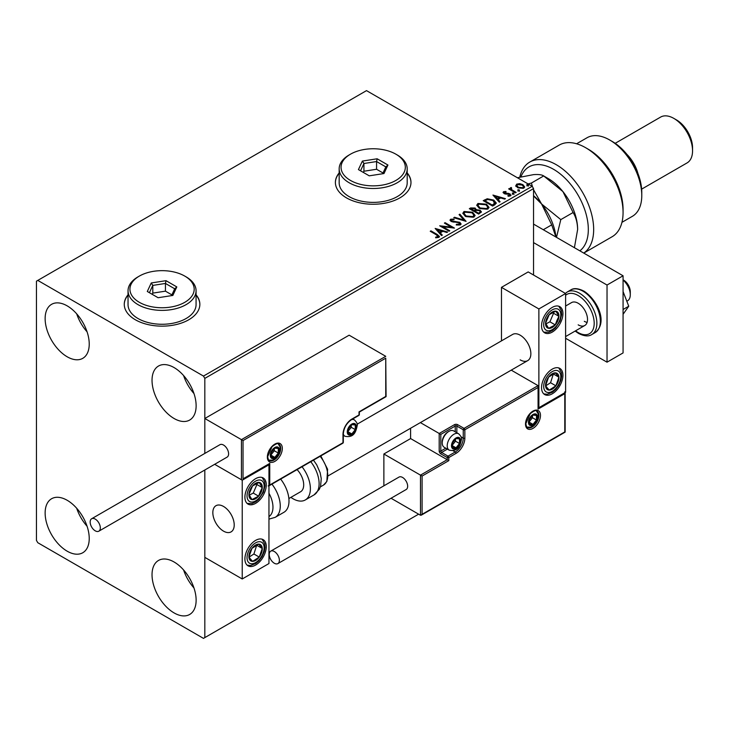 <?xml version="1.0" encoding="UTF-8"?>
<svg xmlns="http://www.w3.org/2000/svg" width="729" height="729" viewBox="0 0 729 729"><rect width="100%" height="100%" fill="white"/><g stroke="black" fill="none" stroke-linecap="round" stroke-linejoin="round"><path stroke-width="1.09" d="M128.04 294.808A37.799 21.824 0 0 0 124.267 304.321A37.799 21.824 0 0 0 135.33 319.749A37.799 21.824 0 0 0 176.518 324.487A37.799 21.824 0 0 0 199.855 304.321A37.799 21.824 0 0 0 196.074 294.808M128.04 295.117A37.799 21.824 0 0 0 124.267 304.476M339.167 172.919A37.799 21.824 0 0 0 335.395 182.432A37.799 21.824 0 0 0 346.457 197.86A37.799 21.824 0 0 0 387.646 202.589A37.799 21.824 0 0 0 410.983 182.432A37.799 21.824 0 0 0 407.201 172.919M339.167 173.229A37.799 21.824 0 0 0 335.395 182.587M174.085 612.916A31.183 18.006 60 0 1 153.71 585.442A31.183 18.006 60 0 1 158.494 560.455A31.183 18.006 60 0 1 174.085 561.995A31.183 18.006 60 0 1 194.452 589.479A31.183 18.006 60 0 1 189.677 614.465A31.183 18.006 60 0 1 174.085 612.916M193.978 587.975A31.183 18.006 60 0 1 183.59 569.969M67.186 356.782A31.183 18.006 60 0 1 46.811 329.308A31.183 18.006 60 0 1 51.595 304.321A31.183 18.006 60 0 1 67.186 305.87A31.183 18.006 60 0 1 87.553 333.344A31.183 18.006 60 0 1 82.778 358.331A31.183 18.006 60 0 1 67.186 356.782M87.079 331.841A31.183 18.006 60 0 1 76.682 313.834M174.085 418.501A31.183 18.006 60 0 1 153.71 391.026A31.183 18.006 60 0 1 158.494 366.04A31.183 18.006 60 0 1 174.085 367.58A31.183 18.006 60 0 1 194.452 395.063A31.183 18.006 60 0 1 189.677 420.05A31.183 18.006 60 0 1 174.085 418.501M193.978 393.56A31.183 18.006 60 0 1 183.59 375.553M67.186 551.197A31.183 18.006 60 0 1 46.811 523.723A31.183 18.006 60 0 1 51.595 498.736A31.183 18.006 60 0 1 67.186 500.285A31.183 18.006 60 0 1 87.553 527.76A31.183 18.006 60 0 1 82.778 552.746A31.183 18.006 60 0 1 67.186 551.197M87.079 526.256A31.183 18.006 60 0 1 76.682 508.25M533.537 275.006L533.537 188.601L204.822 378.387L203.482 376.073L532.197 186.287L366.505 90.624L36.45 281.175L36.45 540.399L37.79 542.713L203.482 638.376L204.822 637.602L204.822 469.995L204.822 557.366L242.228 578.972L268.955 563.544L268.955 464.792L268.491 464.519M243.03 440.562L243.03 478.835L269.757 463.407L269.757 485.004L342.985 442.731L342.985 434.393A12.475 7.199 -60 0 1 351.806 419.12L359.023 414.956L359.023 411.867L385.75 396.439L385.75 358.176L243.03 440.562L204.822 418.501L204.822 453.411L204.822 378.387M204.822 637.602L418.619 514.173M515.886 185.895L516.697 184.118L519.759 183.653L522.893 184.647L524.68 186.925L523.777 188.2L517.617 187.699L515.804 185.412M511.229 188.246L511.685 189.686L516.214 192.429L515.494 192.848L508.66 188.902L509.38 188.483L510.391 189.066L510.51 187.69L511.293 187.508L511.676 188.128L511.075 188.993M509.197 189.203L510.391 189.677L510.51 187.69L510.51 188.31L511.293 187.508M503.138 192.72L503.557 191.709L505.917 191.463L506.081 192.046L504.441 192.164L504.668 193.094L508.751 193.376L511.038 195.117L510.5 195.864L508.095 196.183L507.876 195.582L509.58 195.427L509.361 194.288L505.261 194.005L503.976 193.531L503.557 191.709L503.065 192.401M504.441 192.164L504.668 193.714L505.461 193.978L505.461 193.358M508.815 196.238L509.58 196.046L509.361 194.288M494.763 204.813L492.594 206.07L483.236 200.666L487.218 198.762L493.788 200.111L496.294 203.017L494.763 204.813M478.68 214.098L469.33 208.704L470.652 207.938L475.126 208.029L476.237 209.688L480.101 210.216L481.413 211.875L478.68 214.098M476.265 209.442L476.237 210.298L480.101 210.827L480.101 210.216M466.086 221.37L453.739 217.698L454.522 217.251L463.89 220.03L459.07 214.618L459.853 214.171L466.086 221.37M449.784 230.783L449.064 231.202L439.705 225.799L451.36 227.129L444.38 223.101L445.1 222.682L454.459 228.086L442.822 226.765L449.784 230.783M435.632 237.772L437.865 237.444L437.865 236.834L436.452 234.866L430.238 231.266L430.948 230.856L437.272 234.501L439.469 236.524L438.84 237.381L435.988 237.782L435.632 237.153L438.083 236.652M203.482 376.073L37.79 280.41M435.149 228.432L447.624 232.032L446.841 232.487L442.877 231.312L440.252 232.824L442.293 235.112L441.51 235.558L435.149 228.432M456.363 224.359L456.363 224.969L459.388 225.024L459.106 222.737L451.123 221.452L450.021 220.103L450.613 219.229L454.003 219.101L454.012 219.757L451.561 219.784L451.807 221.015L459.844 222.327L461.074 223.958L460.4 224.933L456.254 224.969L456.363 224.359L459.789 224.013M451.561 219.784L451.324 220.595M465.412 216.404L462.842 213.232L464.008 211.492L472.565 212.23L475.089 215.41L473.896 217.142L465.412 216.404M479.317 208.376L476.757 205.204L477.914 203.464L486.471 204.193L488.995 207.382L487.81 209.105L479.317 208.376M492.95 195.062L505.425 198.662L504.641 199.108L500.677 197.933L498.053 199.454L500.094 201.742L499.31 202.188L492.95 195.062M512.56 193.777L512.378 192.985L513.754 193.085L513.936 193.887L512.56 193.777L512.378 192.985L512.378 193.604L513.754 193.704L513.754 193.085L513.936 193.887M518.073 190.597L517.891 189.795L519.276 189.905L519.458 190.697L518.073 190.597L517.891 189.795L517.891 190.415L519.276 190.515L519.276 189.905L519.458 190.697M527.067 185.403L526.885 184.601L528.27 184.71L528.452 185.503L527.067 185.403L526.885 184.601L526.885 185.221L528.27 185.33L528.27 184.71L528.452 185.503M532.197 186.287L533.537 188.601M410.983 182.587A37.799 21.824 0 0 0 407.201 173.229M199.855 304.476A37.799 21.824 0 0 0 196.074 295.117M430.766 231.576L430.948 230.856M430.948 231.476L439.414 236.816M437.263 237.645L437.263 237.025M437.865 237.444L438.184 236.971M435.769 229.125L446.913 232.442M441.929 235.321L440.252 232.824M437.464 229.699L439.596 232.706L441.61 231.549L441.61 230.929L437.464 229.699L439.596 232.095L441.61 230.929M439.596 232.706L439.596 232.095M440.835 226.446L451.36 227.749L451.36 227.129M444.918 223.411L445.1 222.682M445.1 223.302L453.347 228.059M449.246 231.093L442.822 227.384L442.822 226.765M459.388 225.024L459.871 224.332M450.085 220.404L450.613 219.229M450.613 219.848L454.003 219.711L454.003 219.101M451.561 220.404L451.807 221.015M451.807 221.634L453.447 222.081L453.447 221.461M453.447 222.081L455.27 222.099L455.27 221.488M455.27 222.099L459.844 222.946L459.844 222.327M459.844 222.946L461.029 224.25M454.44 217.907L454.522 217.251M454.522 217.862L463.89 220.65L463.89 220.03M459.434 215.028L459.853 214.171M459.853 214.782L465.585 221.224M462.869 213.551L464.008 211.492M464.008 212.112L472.565 212.841L472.565 212.23M472.565 212.841L475.062 215.711M464.1 213.77L466.123 216.604L472.911 217.215L473.859 215.456M471.836 212.64L464.993 212.03L464.072 213.442L466.123 215.994L472.911 216.595L473.886 215.137L471.836 212.64M472.911 217.215L472.911 216.595M466.123 216.604L466.123 215.994M469.859 209.004L475.126 208.649L475.126 208.029M475.126 208.649L476.237 210.298M480.101 210.827L481.368 212.166M479.263 213.269L480.192 211.665L479.381 210.626L476.584 210.317L474.962 211.118L474.962 211.738L478.443 213.743L480.119 211.966M474.369 210.973L475.226 209.46L474.424 208.458L471.007 208.84L471.007 209.451L474.005 211.182L475.144 209.742M474.005 211.182L474.369 210.353M471.007 208.84L474.005 210.572M478.443 213.743L479.263 212.658M474.962 211.118L478.443 213.132M476.784 205.523L477.914 203.464M477.914 204.084L486.471 204.813L486.471 204.193M486.471 204.813L488.968 207.683M478.014 205.742L480.037 208.576L486.826 209.187L487.765 207.419M485.751 204.612L478.907 204.002L477.978 205.405L480.037 207.956L486.826 208.567L487.801 207.1L485.751 204.612M486.826 209.187L486.826 208.567M480.037 208.576L480.037 207.956M483.774 200.976L487.218 199.372L487.218 198.762M487.218 199.372L493.788 200.73L493.788 200.111M493.788 200.73L496.258 203.327M494.809 204.02L493.068 200.53L487.719 199.491L484.913 200.803L484.913 201.423L492.348 205.715L494.809 204.02L494.973 203.072M484.913 200.803L492.348 205.095L495.018 202.762L495.018 203.373M492.348 205.715L492.348 205.095M493.569 195.755L504.714 199.072M499.729 201.951L498.053 199.454M495.264 196.329L497.406 199.336L499.411 198.179L499.411 197.559L495.264 196.329L497.406 198.725L499.411 197.559M497.406 199.336L497.406 198.725M503.557 192.328L504.778 192.046M505.917 192.028L505.917 191.463M504.441 192.784L504.668 193.714L504.441 192.784M505.461 193.978L508.751 193.996L508.751 193.376M508.751 193.996L510.045 194.47L510.045 193.85M510.045 194.47L510.974 195.399M509.58 196.046L509.361 194.907L509.58 196.046M512.56 194.397L512.378 193.604M513.754 193.704L513.936 194.497M509.38 189.103L509.38 188.483M511.229 188.857L511.685 189.686M511.685 190.296L515.685 192.738M518.073 191.208L517.891 190.415M519.276 190.515L519.458 191.317M515.886 186.515L516.697 184.118M516.697 184.738L519.759 184.264L519.759 183.653M519.759 184.264L522.893 185.266L522.893 184.647M522.893 185.266L524.643 187.225M516.97 185.831L518.337 187.9L522.93 188.337L523.522 187.08M522.174 185.066L517.535 184.601L516.925 185.512L518.337 187.289L522.93 187.718L523.568 186.779L522.174 185.066M522.93 188.337L522.93 187.718M518.337 187.9L518.337 187.289M527.067 186.023L526.885 185.221M528.27 185.33L528.452 186.123M520.178 359.871A15.118 8.73 -120 0 0 527.732 360.618A15.118 8.73 -120 0 0 530.047 348.508A15.118 8.73 -120 0 0 520.178 335.185A15.118 8.73 -120 0 0 512.615 334.438L357.146 424.196M552.245 393.815A15.118 8.73 -60 0 1 544.681 394.562A15.118 8.73 -60 0 1 542.367 382.452A15.118 8.73 -60 0 1 552.245 369.129A15.118 8.73 -60 0 1 559.799 368.382A15.118 8.73 -60 0 1 562.123 380.492A15.118 8.73 -60 0 1 552.245 393.815M552.245 307.41A15.118 8.73 120 0 0 542.367 320.733A15.118 8.73 120 0 0 544.681 332.843A15.118 8.73 120 0 0 552.245 332.096A15.118 8.73 120 0 0 562.123 318.773A15.118 8.73 120 0 0 559.799 306.663A15.118 8.73 120 0 0 552.245 307.41M538.877 308.95L565.604 293.523L565.604 392.275L538.877 407.702L538.877 308.95L501.47 287.354L501.47 340.871M565.604 293.523L528.188 271.926L501.47 287.354M538.877 407.702L538.412 407.429M223.53 531.14A15.118 8.73 60 0 1 213.652 517.818A15.118 8.73 60 0 1 215.966 505.707A15.118 8.73 60 0 1 223.53 506.455A15.118 8.73 60 0 1 233.398 519.777A15.118 8.73 60 0 1 231.084 531.888A15.118 8.73 60 0 1 223.53 531.14M255.597 478.68A15.118 8.73 -60 0 1 263.151 477.932A15.118 8.73 -60 0 1 265.474 490.043A15.118 8.73 -60 0 1 255.597 503.365A15.118 8.73 -60 0 1 248.033 504.113A15.118 8.73 -60 0 1 245.719 492.002A15.118 8.73 -60 0 1 255.597 478.68M255.597 565.084A15.118 8.73 120 0 0 265.474 551.762A15.118 8.73 120 0 0 263.151 539.651A15.118 8.73 120 0 0 255.597 540.399A15.118 8.73 120 0 0 245.719 553.721A15.118 8.73 120 0 0 248.033 565.832A15.118 8.73 120 0 0 255.597 565.084M242.228 578.972L242.228 480.22L268.955 464.792M242.228 480.22L214.672 464.309L241.436 479.755L241.436 439.642L385.75 356.317L349.136 335.185L204.822 418.501M623.067 279.79L623.596 280.1A9.45 5.458 60 0 1 630.184 290.306A9.45 5.458 60 0 1 630.284 291.673L630.284 294.762A13.231 7.636 -120 0 0 630.148 292.848A13.231 7.636 -120 0 0 623.067 280.082M234.064 522.784A15.118 8.73 -120 0 0 226.755 508.897A15.118 8.73 -120 0 0 215.966 505.707A15.118 8.73 -120 0 0 212.986 514.811A15.118 8.73 -120 0 0 220.295 528.698A15.118 8.73 -120 0 0 231.084 531.888A15.118 8.73 -120 0 0 234.064 522.784M626.822 301.232L627.541 300.813A13.231 7.636 -120 0 0 630.284 294.762M385.75 358.176L386.078 396.631L359.351 412.058L359.351 414.491A1.13 0.656 180 0 1 359.023 414.956A1.13 0.656 -120 0 1 358.786 415.475A1.13 1.13 0 0 0 359.351 414.491M243.03 478.835L268.955 464.245M269.757 463.407L268.154 464.327M269.757 485.004L268.154 485.933M410.6 428.242L410.6 438.566L447.214 459.698L420.487 475.135L422.091 476.055L422.091 514.319L420.487 515.248L420.487 475.135L383.873 453.994L383.873 485.815M410.6 438.566L383.873 453.994M565.139 392.548L565.139 432.124L421.289 515.166L420.487 515.248L391.054 498.253M422.091 514.319L564.802 431.933L564.802 393.66L538.075 409.097L538.075 385.641L511.239 370.141M538.075 387.491L464.856 429.764L464.856 438.102A12.475 7.199 -60 0 1 456.035 453.374L448.818 457.539L448.818 460.628L447.214 459.698L447.214 457.539L440.799 453.839A2.269 1.312 -120 0 1 439.195 451.06L439.195 433.473L420.378 422.601M564.802 393.66L564.802 391.81M538.075 409.097L538.075 407.238M461.074 436.844L463.252 438.102L463.252 429.764A1.13 0.656 0 0 0 464.856 429.764A1.13 0.656 -120 0 0 464.054 428.379L457.639 424.679A2.269 1.312 0 0 0 454.431 424.679L439.195 433.473L440.799 434.393L440.799 451.06L445.784 448.18M538.412 407.976L538.075 385.641L464.054 428.379A1.13 0.656 -60 0 0 463.252 429.764L456.837 426.064L456.837 432.744M452.026 445.51A5.668 3.271 120 0 0 452.563 447.506A5.668 3.271 120 0 0 456.035 447.825A5.668 3.271 120 0 0 459.507 443.505A5.668 3.271 120 0 0 459.507 438.876A5.668 3.271 120 0 0 456.035 438.566A5.668 3.271 120 0 0 452.563 442.886A5.668 3.271 120 0 0 452.026 445.51M452.381 445.091L452.563 447.506L456.035 447.825L459.507 443.505L459.507 438.876L456.035 438.566L452.563 442.886L452.381 445.091M442.239 442.94A9.45 5.458 120 0 0 444.198 447.269L449.173 450.139A9.45 5.458 -60 0 1 447.214 445.811A9.45 5.458 -60 0 1 451.342 436.307A9.45 5.458 -60 0 1 458.623 433.773L453.648 430.903A9.45 5.458 120 0 0 448.927 431.377A9.45 5.458 120 0 0 442.239 442.94L442.239 441.892A8.165 4.711 -60 0 1 448.016 431.896L448.927 431.377M452.381 445.064L455.497 441.191L455.497 439.086M452.399 445.72L456.035 447.825M455.497 441.191L459.507 443.505M457.092 437.482L459.507 438.876M347.797 431.614A5.668 3.271 120 0 0 348.334 433.618A5.668 3.271 120 0 0 351.806 433.928A5.668 3.271 120 0 0 355.278 429.618A5.668 3.271 120 0 0 355.278 424.989A5.668 3.271 120 0 0 351.806 424.679A5.668 3.271 120 0 0 348.334 428.989A5.668 3.271 120 0 0 347.797 431.614M348.152 431.204L348.334 433.618L351.806 433.928L355.278 429.618L355.278 424.989L351.806 424.679L348.334 428.989L348.152 431.204M348.152 431.176L351.269 427.303L351.269 425.198M348.17 431.832L351.806 433.928M351.269 427.303L355.278 429.618M352.863 423.595L355.278 424.989M270.833 455.069A5.668 3.271 120 0 0 271.37 457.074A5.668 3.271 120 0 0 274.833 457.384A5.668 3.271 120 0 0 278.305 453.064A5.668 3.271 120 0 0 278.305 448.435A5.668 3.271 120 0 0 274.833 448.125A5.668 3.271 120 0 0 271.37 452.445A5.668 3.271 120 0 0 270.833 455.069M271.188 454.659L271.37 457.074L274.833 457.384L278.305 453.064L278.305 448.435L274.833 448.125L271.37 452.445L271.188 454.659M271.188 454.623L274.304 450.75L274.304 448.654M271.197 455.288L274.833 457.384M274.304 450.75L278.305 453.064M275.899 447.041L278.305 448.435M528.99 422.055A5.668 3.271 120 0 0 529.527 424.059A5.668 3.271 120 0 0 532.999 424.369A5.668 3.271 120 0 0 536.471 420.05A5.668 3.271 120 0 0 536.471 415.421A5.668 3.271 120 0 0 532.999 415.111A5.668 3.271 120 0 0 529.527 419.43A5.668 3.271 120 0 0 528.99 422.055M529.354 421.635L529.527 424.059L532.999 424.369L536.471 420.05L536.471 415.421L532.999 415.111L529.527 419.43L529.354 421.635M529.354 421.608L532.462 417.735L532.462 415.63M529.363 422.264L532.999 424.369M532.462 417.735L536.471 420.05M534.056 414.026L536.471 415.421M557.84 320.742A9.45 5.458 120 0 0 558.915 316.331A9.45 5.458 120 0 0 555.899 311.183A9.45 5.458 120 0 0 549.229 314.609A9.45 5.458 120 0 0 545.574 323.184A9.45 5.458 120 0 0 548.591 328.323A9.45 5.458 120 0 0 555.261 324.897A9.45 5.458 120 0 0 557.84 320.742M556.91 320.505L558.915 316.331L555.899 311.183L549.229 314.609L545.574 323.184L548.591 328.323L555.261 324.897L556.91 320.505M545.921 323.867L549.912 321.808L553.566 313.242L553.101 312.44M549.912 321.808L555.261 324.897M553.566 313.242L558.915 316.331M261.192 492.011A9.45 5.458 120 0 0 262.267 487.592A9.45 5.458 120 0 0 259.251 482.452A9.45 5.458 120 0 0 252.58 485.879A9.45 5.458 120 0 0 248.926 494.444A9.45 5.458 120 0 0 251.942 499.593A9.45 5.458 120 0 0 258.613 496.167A9.45 5.458 120 0 0 261.192 492.011M260.262 491.774L262.267 487.592L259.251 482.452L252.58 485.879L248.926 494.444L251.942 499.593L258.613 496.167L260.262 491.774M249.272 495.128L253.264 493.077L256.918 484.512L256.453 483.71M253.264 493.077L258.613 496.167M256.918 484.512L262.267 487.592M250.001 560.191A9.45 5.458 120 0 0 252.58 561.366A9.45 5.458 120 0 0 259.251 557.093A9.45 5.458 120 0 0 262.267 548.463A9.45 5.458 120 0 0 258.613 544.116A9.45 5.458 120 0 0 251.942 548.39A9.45 5.458 120 0 0 248.926 557.02A9.45 5.458 120 0 0 250.001 560.191M250.576 559.088L252.58 561.366L259.251 557.093L262.267 548.463L258.613 544.116L251.942 548.39L248.926 557.02L250.576 559.088M249.017 557.138L253.902 554.004L256.736 545.155M253.902 554.004L259.251 557.093M256.918 545.383L262.267 548.463M546.65 388.922A9.45 5.458 120 0 0 549.229 390.097A9.45 5.458 120 0 0 555.899 385.823A9.45 5.458 120 0 0 558.915 377.194A9.45 5.458 120 0 0 555.261 372.847A9.45 5.458 120 0 0 548.591 377.121A9.45 5.458 120 0 0 545.574 385.75A9.45 5.458 120 0 0 546.65 388.922M547.224 387.819L549.229 390.097L555.899 385.823L558.915 377.194L555.261 372.847L548.591 377.121L545.574 385.75L547.224 387.819M545.666 385.869L550.55 382.734L553.384 373.886M550.55 382.734L555.899 385.823M553.566 374.114L558.915 377.194M268.955 516.56A20.786 12.001 -120 0 0 268.955 493.26M271.926 484.138A24.567 14.188 60 0 1 275.179 517.344L283.918 512.296A24.567 14.188 -120 0 0 280.656 479.099M297.077 469.613A15.118 8.73 60 0 1 302.699 489.487A15.118 8.73 60 0 1 300.567 491.774L288.875 498.527M302.034 466.751A24.567 14.188 60 0 1 308.759 496.249A24.567 14.188 60 0 1 305.296 499.957A24.567 14.188 60 0 1 290.889 497.36M95.244 530.83A7.181 4.146 -120 0 0 98.834 531.186A7.181 4.146 -120 0 0 99.937 525.427A7.181 4.146 -120 0 0 95.244 519.103A7.181 4.146 -120 0 0 91.654 518.747A7.181 4.146 -120 0 0 90.551 524.497A7.181 4.146 -120 0 0 95.244 530.83M98.834 531.186L227.12 457.119A7.181 4.146 -120 0 0 228.213 451.369A7.181 4.146 -120 0 0 223.53 445.045A7.181 4.146 -120 0 0 219.939 444.69L91.654 518.747M279.38 560.3A7.181 4.146 -120 0 0 276.245 553.074A7.181 4.146 -120 0 0 270.714 551.151A7.181 4.146 -120 0 0 269.229 554.441A7.181 4.146 -120 0 0 272.364 561.667A7.181 4.146 -120 0 0 277.895 563.59A7.181 4.146 -120 0 0 279.38 560.3M277.895 563.59L406.171 489.524A7.181 4.146 -120 0 0 407.657 486.243A7.181 4.146 -120 0 0 404.522 479.017A7.181 4.146 -120 0 0 398.991 477.094L270.714 551.151M623.067 291.564L628.753 306.216L623.067 309.506M628.753 306.216L623.067 314.308M533.537 224.095L623.067 275.781L623.067 352.927L607.029 362.185L565.604 338.274M533.537 242.602L607.029 285.039L607.029 362.185M623.067 275.781L607.029 285.039M565.604 306.025L571.554 302.59A13.231 7.636 60 0 1 578.17 303.246A13.231 7.636 60 0 1 586.809 314.901A13.231 7.636 60 0 1 584.776 325.498A13.231 7.636 60 0 1 578.17 324.842M587.1 322.418A13.231 7.636 60 0 1 584.312 321.298M579.865 250.84A49.135 28.367 -120 0 0 585.168 210.982A49.135 28.367 -120 0 0 553.575 169.319A49.135 28.367 -120 0 0 520.925 176.892M519.786 177.165A52.916 30.545 60 0 1 529.792 162.066A52.916 30.545 60 0 1 556.254 164.69A52.916 30.545 60 0 1 590.526 210.362A52.916 30.545 60 0 1 583.738 253.072M612.378 141.544L609.699 139.995L612.378 141.544A41.571 24.002 60 0 1 641.775 192.456L641.775 195.545A45.353 26.189 -120 0 0 609.699 139.995L609.699 139.995A45.353 26.189 -120 0 0 587.027 137.754L576.603 143.768M621.955 222.327L632.38 216.313A45.353 26.189 -120 0 0 641.775 195.545M626.913 154.375A26.454 15.273 60 0 1 637.93 173.456M676.512 119.939L673.842 118.399L676.512 119.939A22.681 13.095 60 0 1 692.55 147.714L692.55 150.803A26.454 15.273 -120 0 0 673.842 118.399L673.842 118.399A26.454 15.273 -120 0 0 660.611 117.087L615.185 143.321M641.638 189.139L687.073 162.913A26.454 15.273 -120 0 0 692.55 150.803M583.774 253.1L612.105 236.743A52.916 30.545 -120 0 0 623.067 212.522A52.916 30.545 -120 0 0 585.651 147.714A52.916 30.545 -120 0 0 559.198 145.089L529.792 162.066M585.651 147.714L588.321 149.254A49.135 28.367 60 0 1 623.067 209.433L623.067 212.522M533.537 195.937L541.556 203.947L551.707 224.86L543.287 229.717M551.707 224.86L555.935 237.025M533.537 195.664A41.571 24.002 60 0 1 541.556 203.947A41.571 24.002 60 0 1 555.981 237.043M556.491 237.344L560.801 219.611L541.556 203.947L533.537 189.722M532.534 186.861L531.405 183.043L528.078 183.908M517.417 177.758L533.537 174.632C538.549 174.277 541.929 174.714 543.688 175.944L548.235 178.578A41.571 24.002 60 0 1 562.934 191.609A41.571 24.002 60 0 1 577.632 229.489L574.406 247.687M531.405 183.043L543.688 175.944L562.934 191.609L573.085 212.522C575.928 216.978 577.441 222.637 577.632 229.489M573.085 212.522L560.801 219.611M350.467 180.428A32.122 18.544 0 0 0 395.902 180.428A32.122 18.544 0 0 0 395.902 154.193L397.241 154.967A34.017 19.637 180 0 1 407.201 168.855A34.017 19.637 180 0 1 386.206 186.998A34.017 19.637 180 0 1 349.136 182.742A34.017 19.637 180 0 1 339.167 168.855A34.017 19.637 180 0 1 349.136 154.967L350.467 154.193A32.122 18.544 0 0 0 350.467 180.428M339.167 168.855L339.167 182.742A34.017 19.637 0 0 0 349.136 196.62A34.017 19.637 0 0 0 386.206 200.885A34.017 19.637 0 0 0 407.201 182.742L407.201 168.855M377.139 158.785L387.937 165.027L383.983 173.548L369.229 175.826L358.431 169.593L362.386 161.073L377.139 158.785L376.574 161.546L363.926 163.506L360.536 170.805M397.241 154.967L395.902 154.193A32.122 18.544 0 0 0 350.467 154.193M383.007 172.983L376.574 169.265L363.926 171.224L363.926 163.506L362.386 161.073M363.926 171.224L363.361 172.436M376.574 169.265L376.574 161.546L385.832 166.895L382.652 173.748M387.937 165.027L385.832 166.895M139.339 302.316A32.122 18.544 0 0 0 184.774 302.316A32.122 18.544 0 0 0 184.774 276.091L186.114 276.856A34.017 19.637 180 0 1 196.074 290.743A34.017 19.637 180 0 1 175.078 308.886A34.017 19.637 180 0 1 138.009 304.631A34.017 19.637 180 0 1 128.04 290.743A34.017 19.637 180 0 1 138.009 276.856L139.339 276.091A32.122 18.544 0 0 0 139.339 302.316M128.04 290.743L128.04 304.631A34.017 19.637 0 0 0 138.009 318.518A34.017 19.637 0 0 0 175.078 322.774A34.017 19.637 0 0 0 196.074 304.631L196.074 290.743M166.012 280.683L176.81 286.916L172.855 295.436L158.102 297.724L147.304 291.482L151.258 282.961L166.012 280.683L165.447 283.444L152.798 285.404L149.409 292.703M186.114 276.856L184.774 276.091A32.122 18.544 0 0 0 139.339 276.091M171.88 294.871L165.447 291.163L152.798 293.113L152.798 285.404L151.258 282.961M152.798 293.113L152.233 294.334M165.447 291.163L165.447 283.444L174.705 288.784L171.525 295.646M176.81 286.916L174.705 288.784M437.272 235.121L437.272 234.501M470.652 208.549L470.652 207.938M484.657 200.466L484.657 199.846M493.123 205.268L493.123 204.649M506.883 193.969L506.883 193.349M513.918 191.718L513.918 191.098M267.352 457.074A10.58 6.105 -60 0 1 274.833 444.116A10.58 6.105 -60 0 1 282.323 448.435A10.58 6.105 -60 0 1 274.833 461.393A10.58 6.105 -60 0 1 267.352 457.074M280.72 448.435A9.45 5.458 120 0 0 278.76 444.107C278.478 442.722 276.245 443.569 272.072 446.658L267.689 456.609C268.163 459.416 268.709 460.701 269.311 460.473A9.45 5.458 120 0 0 276.592 457.949A9.45 5.458 120 0 0 280.72 448.435M358.786 415.475L351.569 419.64A1.13 0.656 -120 0 0 351.806 419.12M351.569 419.64C346.585 423.112 343.833 427.877 343.323 433.928A1.13 0.656 180 0 1 342.985 434.393M342.748 443.25A1.13 1.13 0 0 0 343.323 442.266A1.13 0.656 180 0 1 342.985 442.731A1.13 0.656 60 0 1 342.748 443.25L268.955 485.851M540.481 415.421A10.58 6.105 -60 0 1 532.999 428.379A10.58 6.105 -60 0 1 525.518 424.059A10.58 6.105 -60 0 1 532.999 411.101A10.58 6.105 -60 0 1 540.481 415.421M527.477 427.458A9.45 5.458 120 0 0 534.758 424.925A9.45 5.458 120 0 0 538.877 415.421A9.45 5.458 120 0 0 536.927 411.092C536.635 409.707 534.412 410.555 530.238 413.644L525.855 423.595C526.329 426.392 526.867 427.677 527.477 427.458M448.818 460.628L422.091 476.055M453.055 450.732L455.233 451.989A11.336 6.543 120 0 0 463.252 438.102A1.13 0.656 0 0 0 464.856 438.102M447.387 449.11L441.601 452.445L448.016 456.154L455.233 451.989A1.13 0.656 60 0 1 456.035 453.374M455.233 431.814L455.233 426.064L440.799 434.393M447.214 457.539A1.13 0.656 0 0 0 448.818 457.539A1.13 0.656 60 0 0 448.016 456.154A1.13 0.656 120 0 0 447.214 457.539M440.799 453.839A1.13 0.656 -60 0 1 441.601 452.445A1.13 0.656 60 0 1 440.799 451.06A1.13 0.656 0 0 1 439.195 451.06M454.431 424.679A1.13 0.656 60 0 1 455.233 426.064A1.13 0.656 180 0 1 456.837 426.064A1.13 0.656 120 0 1 457.639 424.679M451.488 445.811A6.424 3.709 120 0 0 456.035 448.435A6.424 3.709 120 0 0 460.573 440.571A6.424 3.709 120 0 0 456.035 437.947A6.424 3.709 120 0 0 451.488 445.811M347.259 431.923A6.424 3.709 120 0 0 351.806 434.548A6.424 3.709 120 0 0 356.344 426.684A6.424 3.709 120 0 0 351.806 424.059A6.424 3.709 120 0 0 347.259 431.923M343.323 435.313L344.945 436.252A9.45 5.458 -60 0 1 343.323 434.138M351.752 419.539A9.45 5.458 -60 0 1 354.394 419.886L352.763 418.947M270.295 455.379A6.424 3.709 120 0 0 274.833 458.003A6.424 3.709 120 0 0 279.38 450.13A6.424 3.709 120 0 0 274.833 447.506A6.424 3.709 120 0 0 270.295 455.379M528.461 422.364A6.424 3.709 120 0 0 532.999 424.989A6.424 3.709 120 0 0 537.546 417.116A6.424 3.709 120 0 0 532.999 414.491A6.424 3.709 120 0 0 528.461 422.364M559.407 321.024A12.092 6.98 120 0 0 556.92 308.786A12.092 6.98 120 0 0 545.082 318.482A12.092 6.98 120 0 0 547.57 330.72A12.092 6.98 120 0 0 559.407 321.024M262.759 492.294A12.092 6.98 120 0 0 260.271 480.056A12.092 6.98 120 0 0 248.434 489.751A12.092 6.98 120 0 0 250.922 501.989A12.092 6.98 120 0 0 262.759 492.294M248.434 562.278A12.092 6.98 120 0 0 260.271 558.305A12.092 6.98 120 0 0 262.759 543.205A12.092 6.98 120 0 0 250.922 547.178A12.092 6.98 120 0 0 248.434 562.278M545.082 391.008A12.092 6.98 120 0 0 556.92 387.035A12.092 6.98 120 0 0 559.407 371.936A12.092 6.98 120 0 0 547.57 375.909A12.092 6.98 120 0 0 545.082 391.008M313.488 460.145L316.732 464.847L320.149 472.747L321.252 478.616L320.578 486.207L319.329 489.323L314.026 494.909A24.567 14.188 -120 0 0 317.489 491.2A24.567 14.188 -120 0 0 310.773 461.712M320.796 455.917L327.603 469.239L326.838 481.495L323.448 485.113A20.786 12.001 -120 0 0 326.373 481.969A20.786 12.001 -120 0 0 320.122 456.308M570.698 289.996C573.741 287.882 578.152 288.256 583.92 291.117C596.532 299.127 608.587 321.872 595.265 332.542A24.567 14.188 -120 0 0 599.028 312.859A24.567 14.188 -120 0 0 582.981 291.208A24.567 14.188 -120 0 0 570.698 289.996L567.217 292.001A24.567 14.188 60 0 1 579.5 293.213A24.567 14.188 60 0 1 595.557 314.864A24.567 14.188 60 0 1 591.784 334.547C588.64 336.652 584.23 336.279 578.562 333.426L575.145 331.066M575.573 330.82A22.681 13.095 -120 0 0 578.17 332.561A22.681 13.095 -120 0 0 594.199 323.302A22.681 13.095 -120 0 0 578.17 295.527A22.681 13.095 -120 0 0 565.604 295.281M473.886 215.137L473.886 215.748M464.072 213.442L464.072 214.053M475.226 209.46L475.226 210.07M480.192 211.665L480.192 212.285M487.801 207.1L487.801 207.719M477.978 205.405L477.978 206.025M504.213 192.502L504.213 193.121M509.89 194.989L509.89 195.609M523.568 186.779L523.568 187.389M516.925 185.512L516.925 186.132M328.287 475.773L527.732 360.618M584.776 325.498L565.604 336.57M343.323 442.266L343.323 433.928M449.173 450.139C458.869 452.217 460.4 444.326 461.466 439.332C461.922 437.947 460.974 436.097 458.623 433.773M344.945 436.252C354.64 438.329 356.171 430.438 357.237 425.444C357.693 424.059 356.745 422.209 354.394 419.886M268.81 460.09L272.345 460.181L274.396 459.279L278.514 454.914L280.264 448.9L279.972 446.731L278.177 443.87M526.976 427.076L530.512 427.158L532.553 426.265L536.681 421.9L538.43 415.885L538.139 413.717L536.344 410.855M543.77 332.169L548.727 332.242L552.445 330.492L555.416 327.995L560.045 320.97L561.649 314.545L561.294 310.454L558.76 306.207M247.122 503.438L252.079 503.511L255.797 501.762L258.768 499.265L263.397 492.239L265.001 485.815L264.645 481.723L262.112 477.477M247.122 565.157L250.557 565.522L255.761 563.508L258.886 560.856L262.094 556.555L264.29 551.47L265.01 547.452L264.727 543.743L262.112 539.196M543.77 393.888L547.206 394.252L552.409 392.238L555.534 389.587L558.742 385.286L560.938 380.201L561.658 376.182L561.376 372.473L558.76 367.926M275.179 517.344L268.955 519.13M314.026 494.909L305.296 499.957M323.448 485.113L320.359 486.89M595.265 332.542L591.784 334.547M565.376 293.386L567.217 292.001"/></g></svg>
